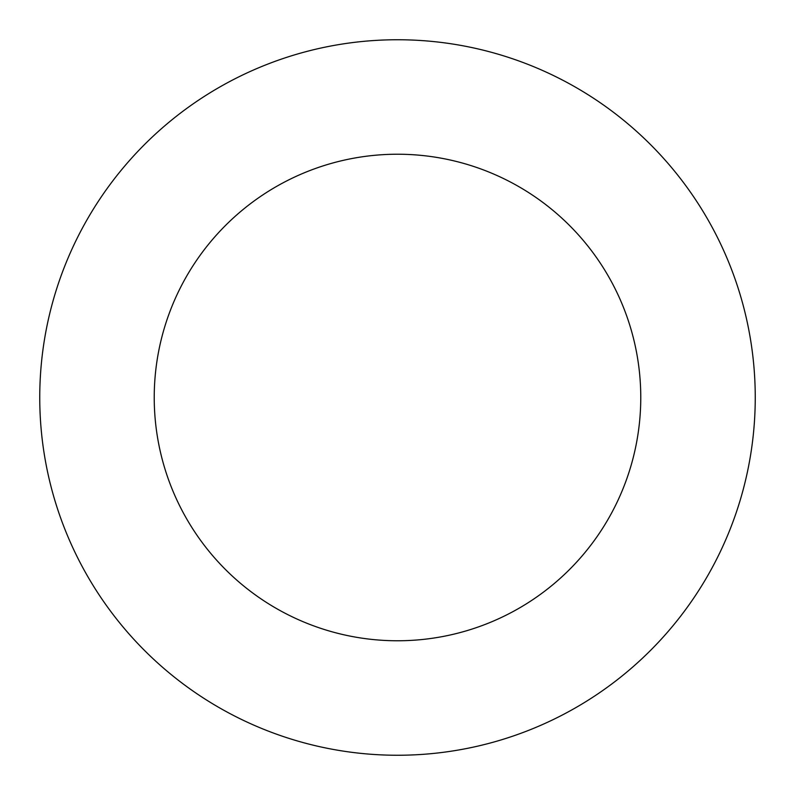 <?xml version="1.0" encoding="UTF-8"?>
<svg xmlns="http://www.w3.org/2000/svg" width="795" height="795" viewBox="0 0 795 795"><rect width="100%" height="100%" fill="white"/><g stroke="black" fill="none" stroke-linecap="round" stroke-linejoin="round"><path stroke-width="1.19" d="M755.25 397.5A357.75 357.75 0 0 0 397.5 39.75A357.75 357.75 0 0 0 39.75 397.5A357.75 357.75 0 0 0 397.5 755.25A357.75 357.75 0 0 0 755.25 397.5M640.77 397.5A243.27 243.27 0 0 0 397.5 154.23A243.27 243.27 0 0 0 154.23 397.5A243.27 243.27 0 0 0 397.5 640.77A243.27 243.27 0 0 0 640.77 397.5"/></g></svg>
